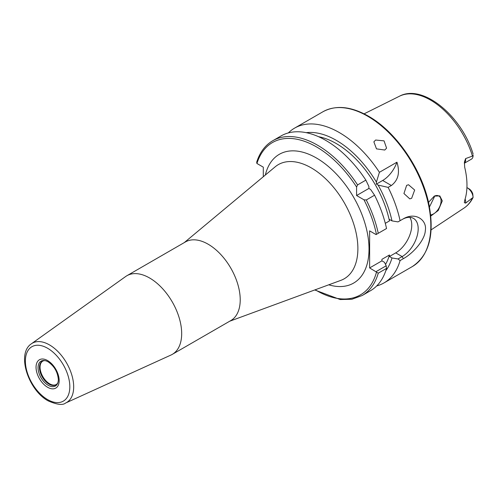 <?xml version="1.0" encoding="UTF-8"?>
<svg xmlns="http://www.w3.org/2000/svg" width="498" height="498" viewBox="0 0 498 498"><rect width="100%" height="100%" fill="white"/><g stroke="black" fill="none" stroke-linecap="round" stroke-linejoin="round"><path stroke-width="0.75" d="M472.415 198.136A64.622 37.313 60 0 1 463.98 208.108C467.846 205.518 470.89 201.958 473.1 197.426L465.599 203.128L464.341 202.642L464.696 200.364A65.313 37.711 -120 0 0 464.696 167.272L464.404 162.055L465.599 158.594A8.173 4.719 60 0 1 464.329 163.213M464.329 163.251L471.407 159.161A8.173 4.719 -120 0 0 473.088 155.849L465.599 158.594M428.523 202.356L434.287 196.137L439.815 195.888L442.286 200.893L438.252 210.48L430.782 216.057M466.925 187.584L468.929 188.736A5.901 3.405 60 0 1 472.764 193.878L473.1 197.426M466.906 188.051L467.323 187.808A8.173 4.719 60 0 1 473.088 197.376M57.065 383.896L56.367 384.468A13.514 7.8 -120 0 1 49.613 383.802A13.514 7.8 60 0 1 40.786 371.894A13.514 7.8 60 0 1 42.853 361.062L43.7 360.751A13.608 7.856 60 0 0 39.89 371.01A13.608 7.856 60 0 0 49.09 384.182A13.608 7.856 -120 0 0 57.065 383.896A13.608 7.856 -120 0 0 57.861 382.707M43.7 360.751A13.608 7.856 60 0 1 45.131 360.652M48.194 385.296A14.342 8.279 60 0 1 38.221 369.952A14.342 8.279 60 0 1 44.577 360.558A14.342 8.279 60 0 1 48.194 361.872A14.342 8.279 -120 0 1 48.194 361.878C54.294 366.161 57.675 372.018 58.334 379.445A14.342 8.279 -120 0 1 57.668 383.236A14.342 8.279 -120 0 1 48.194 385.296M65.605 403.031L170.982 355.037A45.399 26.213 -120 0 0 172.277 354.371A45.399 26.213 -120 0 0 179.236 317.992A45.399 26.213 -120 0 0 149.581 277.984A45.399 26.213 60 0 0 126.878 275.736A45.399 26.213 60 0 0 125.652 276.527L31.399 343.788A34.256 19.777 60 0 1 49.458 344.89A34.256 19.777 -120 0 1 72.086 375.94A34.256 19.777 -120 0 1 65.605 403.031C62.804 405.422 56.996 404.706 48.194 400.884C28.43 390.332 16.16 353.63 31.399 343.788M126.878 275.736L185.418 241.941A45.399 26.213 60 0 1 208.114 244.188A45.399 26.213 -120 0 1 237.776 284.196A45.399 26.213 -120 0 1 230.817 320.575L172.277 354.371M263.293 176.734L263.293 167.154L256.875 163.45L256.707 162.124C259.863 152.301 265.216 145.167 272.773 140.722A89.379 51.605 60 0 1 357.595 184.914L356.587 186.999L356.587 195.533L368.881 188.443L368.881 186.451L365.862 180.133L357.595 184.914M363.982 199.804L366.291 199.978L374.564 195.204A89.379 51.605 -120 0 1 386.535 228.52L376.444 234.346A87.959 50.784 -120 0 0 363.982 199.804L356.587 195.533M376.444 234.346L376.052 234.577L369.628 230.867L369.628 267.936L378.262 273.159A89.379 51.605 60 0 1 362.152 295.532L351.881 299.261L340.215 299.535L314.724 289.961M362.152 295.532L370.425 290.757A89.379 51.605 -120 0 0 386.535 268.385L378.262 273.159M365.862 180.133A89.379 51.605 -120 0 0 281.046 135.942L272.773 140.722M306.189 132.667A81.996 47.341 -120 0 1 376.401 182.106L376.401 184.098L382.669 180.475A22.703 13.104 120 0 0 396.943 162.192L379.42 172.308A89.379 51.605 -120 0 0 339.287 132.549A89.379 51.605 -120 0 0 294.598 128.117A89.379 51.605 -120 0 0 288.342 132.929M409.81 217.34A22.703 13.104 -60 0 1 395.711 252.878L402.135 256.582L403.343 258.68L400.087 260.56L398.02 258.96L402.135 256.582A22.703 13.104 120 0 0 416.963 236.581A22.703 13.104 120 0 0 413.483 218.392A22.703 13.104 120 0 0 402.135 219.512L400.087 220.695A89.379 51.605 -120 0 0 388.116 187.379L378.125 185.094L376.401 184.098M386.535 268.385L386.187 265.789L376.052 271.64M396.943 162.192C400.137 172.464 398.282 180.232 391.372 185.499L388.116 187.379M403.343 258.68C413.987 252.779 425.055 239.376 425.323 230.481C427.24 220.241 415.612 211.6 403.343 218.815M376.687 285.945A89.379 51.605 -120 0 0 383.977 282.932A89.379 51.605 -120 0 0 400.087 260.56M384.792 150.035L376.482 148.865L373.867 141.843L375.623 140.031L384.039 140.859L386.579 148.149L384.792 150.035M411.653 198.285L409.798 198.883L403.934 193.523L406.636 185.356L408.534 184.758L414.672 190.031L411.653 198.285M473.088 155.849L473.1 155.027M430.664 214.906A10.639 6.144 120 0 0 441.072 200.875A10.639 6.144 120 0 0 438.869 196A10.639 6.144 120 0 0 434.094 196.237M429.481 206.956L434.337 196.984L434.293 196.144M376.401 182.106L379.42 172.308M400.087 220.695L398.02 221.89L391.988 220.894A81.996 47.341 -120 0 0 378.125 185.094M385.838 270.619A81.996 47.341 -120 0 0 391.988 257.964L398.02 258.96M391.988 257.964L389.442 256.495L389.442 254.988A78.03 45.05 60 0 1 385.514 264.438M391.988 220.894L389.442 219.425L389.442 220.938L385.296 223.328M318.558 136.701A78.03 45.05 60 0 1 389.442 220.938M374.564 195.204L370.599 189.433L368.881 188.443M389.442 254.988L381.922 259.334L381.922 260.84L384.462 262.309L386.187 265.789M395.711 252.878L389.442 256.495M381.922 260.84L369.628 267.936M364.1 113.837L399.396 96.251A64.622 37.313 60 0 1 430.546 100.073A64.622 37.313 60 0 1 472.415 155.893M465.599 203.128A8.173 4.719 -120 0 0 465.138 198.976M47.609 387.276A16.353 9.437 -120 0 0 59.169 380.603A16.353 9.437 -120 0 0 47.609 360.577A16.353 9.437 60 0 0 36.043 367.25A16.353 9.437 60 0 0 47.609 387.276M47.609 399.589A31.424 18.146 60 0 1 25.386 361.094A31.424 18.146 60 0 1 47.609 348.264A31.424 18.146 -120 0 1 69.826 386.753A31.424 18.146 -120 0 1 47.609 399.589M229.684 321.229L340.794 280.38A65.904 38.047 -120 0 0 355.167 228.943A65.904 38.047 -120 0 0 311.281 167.888A65.904 38.047 60 0 0 275.22 166.793L184.285 242.594M328.742 284.806A74.333 42.915 -120 0 0 368.657 241.698A74.333 42.915 -120 0 0 316.46 158.009A74.333 42.915 -120 0 0 265.353 175.016M315.209 289.786A87.959 50.784 -120 0 0 376.444 272.325M356.587 186.999A87.959 50.784 -120 0 0 256.943 163.487M366.291 199.978A89.379 51.605 60 0 1 378.262 233.294M294.598 128.117L322.934 111.757A89.379 51.605 60 0 1 367.624 116.19A89.379 51.605 60 0 1 426.014 194.948A89.379 51.605 60 0 1 412.313 266.573L383.977 282.932M382.669 180.475L391.372 185.499M463.98 208.108L431.1 229.883M468.929 188.736L467.323 187.808M322.934 111.757C335.789 104.848 350.922 106.298 368.333 116.115C395.605 131.385 421.376 168.548 428.672 203.003C434.866 233.936 429.413 255.125 412.313 266.573M399.396 96.251C422.74 83.465 461.733 115.984 473.1 154.007"/></g></svg>
